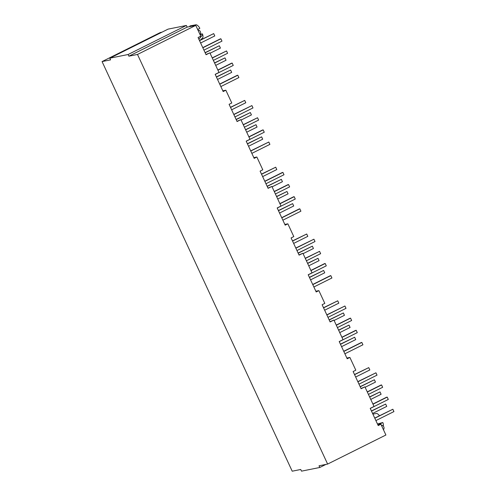 <?xml version="1.0" encoding="UTF-8"?>
<svg xmlns="http://www.w3.org/2000/svg" width="496" height="496" viewBox="0 0 496 496"><rect width="100%" height="100%" fill="white"/><g stroke="black" fill="none" stroke-linecap="round" stroke-linejoin="round"><path stroke-width="0.74" d="M197.644 29.444L199.826 28.359L199.479 27.609A7.434 2.393 -116.5 0 0 195.926 24.8A7.434 2.393 -116.5 0 0 195.914 24.8L190.34 25.848A8.99 2.895 -116.5 0 0 190.328 25.854A8.99 2.895 -116.5 0 0 189.509 26.654M191.685 26.214A8.99 2.895 -116.5 0 0 190.34 25.848M361.007 388.523L364.926 386.849L374.027 406.453L370.214 408.357L378.206 425.568L380.897 424.229L377.865 424.836M330.001 321.718L333.913 320.044L343.015 339.655L339.208 341.552L347.2 358.769L349.885 357.424L355.812 370.196L353.121 371.535L361.113 388.752L364.926 386.849M298.989 254.913L302.907 253.245L312.009 272.85L308.196 274.747L316.188 291.964L318.878 290.625L324.806 303.391L322.115 304.73L330.107 321.947L333.913 320.044M267.983 188.114L271.895 186.44L280.996 206.045L277.19 207.948L285.181 225.159L287.866 223.82L293.793 236.586L291.109 237.931L299.094 255.142L302.907 253.245M236.97 121.309L240.889 119.635L249.99 139.246L246.177 141.143L254.169 158.36L256.86 157.015L262.787 169.787L260.096 171.126L268.088 188.337L271.895 186.44M205.964 54.504L209.876 52.836L218.978 72.441L215.171 74.338L223.163 91.555L225.847 90.21L231.775 102.982L229.09 104.321L237.076 121.539L240.889 119.635M137.497 54.448L128.886 56.184L128.104 54.51L109.814 58.193L110.589 59.867L102.064 61.578L292.206 471.2L300.731 469.483L301.506 471.157L319.802 467.474L319.021 465.8L327.633 464.07L137.497 54.448L195.765 25.395L200.768 36.177L198.078 37.516L206.069 54.734L209.876 52.836M102.064 61.578L160.332 32.525L161.925 32.203M327.633 464.07L385.9 435.011L380.897 424.229M195.765 25.395L187.147 27.125L186.372 25.457L168.082 29.134L109.814 58.193M225.847 90.21L222.822 90.824M256.86 157.015L253.828 157.629M287.866 223.82L284.84 224.428M318.878 290.625L315.847 291.233M349.885 357.424L346.859 358.038M377.456 423.962L382.794 422.53L383.141 423.274A7.434 2.393 63.5 0 1 383.296 426.095M372.893 414.123L376.34 413.472A7.434 2.393 63.5 0 1 379.471 415.722M200.192 34.298L202.374 33.858L202.721 34.602A7.434 2.393 -116.5 0 1 202.529 38.049L200.31 40.077M198.84 39.32L202.721 34.602M319.802 467.474L325.953 464.405M128.886 56.184L187.147 27.125M128.104 54.51L186.372 25.457M200.192 34.943L202.374 33.858M378.361 424.737L382.794 422.53M197.941 30.082A2.697 2.542 -101.4 0 1 200.012 34.546M381.374 425.264A2.697 2.542 -101.4 0 1 383.445 429.722M219.685 84.066L237.15 75.361L237.801 75.225L238.892 77.568L220.844 86.571M237.801 75.225L219.759 84.227M217.856 70.023L231.508 63.215L232.165 63.079L233.25 65.422L215.208 74.425M232.165 63.079L217.93 70.178M212.22 57.877L226.529 50.933L227.614 53.277L213.379 60.376M226.529 50.933L212.294 58.032M202.771 47.628L220.236 38.924L220.887 38.787L221.979 41.131L203.93 50.127M220.887 38.787L202.845 47.79M216.448 77.097L230.609 70.035L216.374 76.936M230.609 70.035L231.694 72.379L217.539 79.441M214.619 63.048L224.973 57.889L214.545 62.893M224.973 57.889L226.058 60.233L215.71 65.391M205.102 52.644L219.331 45.744L220.422 48.087L210.068 53.246M219.331 45.744L205.17 52.805M199.535 40.66L213.695 33.598L199.46 40.498M213.695 33.598L214.78 35.941L200.626 43.003M250.697 150.871L268.813 142.03L269.898 144.373L251.856 153.369M268.813 142.03L250.765 151.026M248.868 136.822L262.52 130.014L263.171 129.884L264.263 132.227L246.221 141.224M263.171 129.884L248.942 136.983M243.226 124.676L257.536 117.738L258.621 120.082L244.392 127.181M257.536 117.738L243.3 124.837M233.783 114.433L251.9 105.592L252.985 107.936L234.943 116.932M251.9 105.592L233.852 114.588M247.461 143.902L261.615 136.84L247.386 143.741M261.615 136.84L262.706 139.184L248.546 146.239M245.632 129.853L255.979 124.694L245.557 129.698M255.979 124.694L257.064 127.038L246.717 132.196M236.108 119.449L250.344 112.549L251.429 114.892L241.081 120.051M250.344 112.549L236.183 119.604M230.547 107.458L244.702 100.403L230.473 107.303M244.702 100.403L245.793 102.746L231.632 109.802M281.703 217.676L299.169 208.965L299.82 208.835L300.911 211.178L282.863 220.174M299.82 208.835L281.778 217.831M279.874 203.627L293.527 196.819L294.184 196.689L295.269 199.032L277.227 208.029M294.184 196.689L279.949 203.788M274.238 191.481L287.891 184.673L288.542 184.543L289.633 186.887L275.398 193.986M288.542 184.543L274.313 191.642M264.79 181.238L282.255 172.527L282.906 172.397L283.997 174.741L265.949 183.737M282.906 172.397L264.864 181.393M278.467 210.701L292.628 203.639L278.392 210.546M292.628 203.639L293.713 205.983L279.558 213.044M276.638 196.658L286.986 191.493L276.563 196.497M286.986 191.493L288.077 193.837L277.729 199.001M267.121 186.254L281.35 179.347L282.441 181.691L272.087 186.856M281.35 179.347L267.189 186.409M261.553 174.263L275.714 167.202L261.479 174.108M275.714 167.202L276.799 169.545L262.638 176.607M312.716 284.475L330.175 275.77L330.832 275.64L331.917 277.983L313.875 286.979M330.832 275.64L312.784 284.636M310.887 270.432L324.539 263.624L325.19 263.494L326.281 265.837L308.233 274.834M325.19 263.494L310.955 270.587M305.245 258.286L319.554 251.348L320.639 253.685L306.41 260.784M319.554 251.348L305.319 258.441M295.796 248.037L313.918 239.202L315.003 241.54L296.961 250.542M313.918 239.202L295.87 248.198M309.479 277.506L323.634 270.444L309.405 277.345M323.634 270.444L324.725 272.788L310.564 279.849M307.65 263.463L317.998 258.298L307.576 263.302M317.998 258.298L319.083 260.642L308.735 265.8M298.127 253.053L312.362 246.152L313.447 248.496L303.099 253.654M312.362 246.152L298.201 253.214M292.566 241.068L306.72 234.007L292.491 240.907M306.72 234.007L307.811 236.35L293.651 243.412M343.722 351.28L361.187 342.575L361.838 342.438L362.929 344.782L344.881 353.784M361.838 342.438L343.796 351.441M341.893 337.237L355.545 330.429L356.202 330.293L357.287 332.636L339.245 341.632M356.202 330.293L341.967 337.392M336.257 325.091L349.909 318.283L350.56 318.147L351.652 320.49L337.416 327.589M350.56 318.147L336.331 325.246M326.808 314.842L344.925 306.001L346.01 308.345L327.968 317.341M344.925 306.001L326.883 314.997M340.485 344.311L354.646 337.249L340.411 344.15M354.646 337.249L355.731 339.593L341.57 346.654M338.656 330.262L349.004 325.103L338.582 330.107M349.004 325.103L350.095 327.447L339.748 332.605M329.139 319.858L343.368 312.957L344.453 315.301L334.106 320.459M343.368 312.957L329.208 320.019M323.572 307.873L337.733 300.812L323.497 307.712M337.733 300.812L338.818 303.155L324.657 310.211M374.728 418.085L392.851 409.243L393.936 411.587L375.894 420.583M392.851 409.243L374.802 418.24M372.905 404.035L386.558 397.228L387.209 397.098L388.3 399.441L370.252 408.437M387.209 397.098L372.973 404.197M367.263 391.89L380.916 385.082L381.573 384.952L382.658 387.295L368.423 394.394M381.573 384.952L367.338 392.051M357.814 381.647L375.931 372.806L377.022 375.15L358.98 384.146M375.931 372.806L357.889 381.802M371.498 411.11L385.652 404.054L371.423 410.955M385.652 404.054L386.744 406.398L372.583 413.453M369.669 397.067L380.017 391.908L369.594 396.905M380.017 391.908L381.102 394.252L370.754 399.41M360.146 386.663L374.375 379.762L375.466 382.1L365.118 387.264M374.375 379.762L360.22 386.818M354.578 374.672L368.739 367.617L354.51 374.517M368.739 367.617L369.83 369.954L355.669 377.016"/></g></svg>
